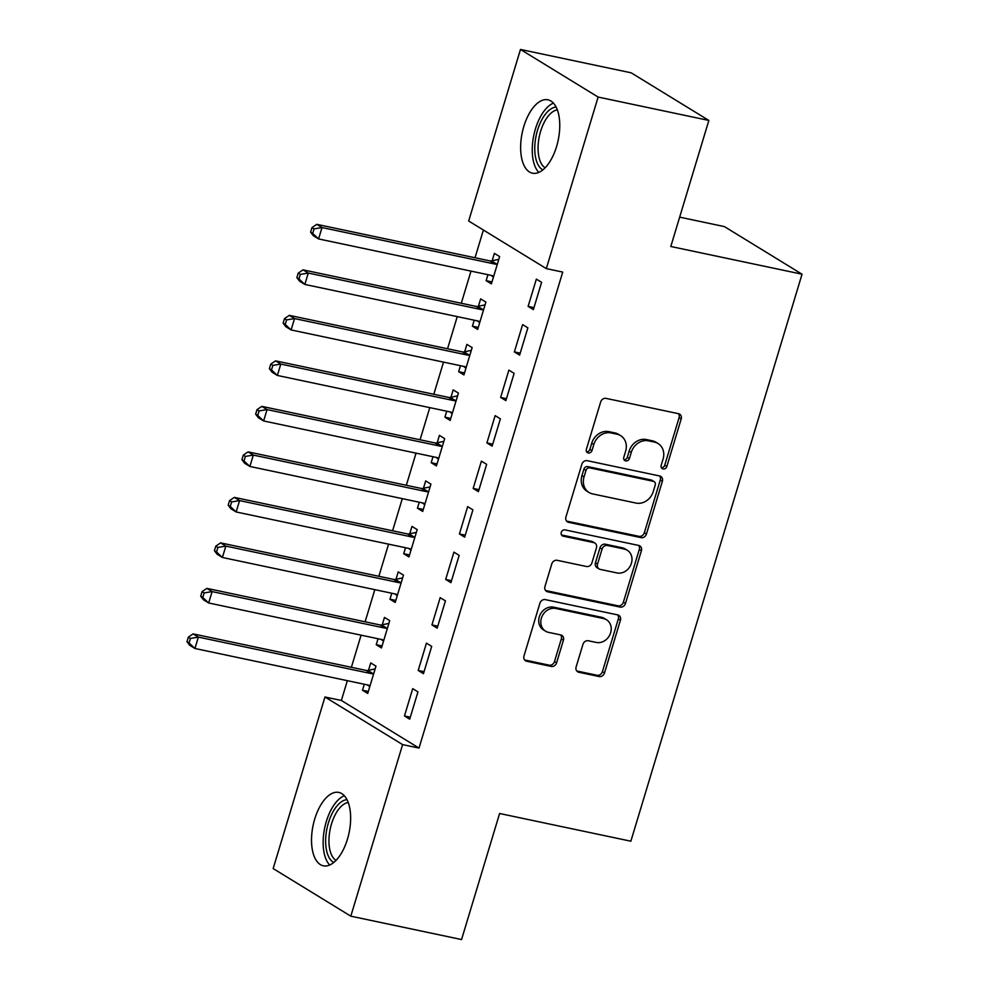 <?xml version="1.0" encoding="UTF-8"?>
<svg xmlns="http://www.w3.org/2000/svg" width="989" height="989" viewBox="0 0 989 989"><rect width="100%" height="100%" fill="white"/><g stroke="black" fill="none" stroke-linecap="round" stroke-linejoin="round"><path stroke-width="1.48" d="M663.087 468.984A3.301 2.843 121.5 0 0 666.846 466.462L681.174 419.002A4.722 4.055 121.5 0 0 679.616 414.131A4.722 4.055 121.5 0 0 678.503 413.686L606.034 398.382A4.722 4.055 121.5 0 0 600.657 402.004L586.329 449.463A3.301 2.843 121.5 0 0 591.966 450.65L593.82 444.506A15.107 12.968 121.5 0 1 611.017 432.935L617.062 434.208A15.107 12.968 121.5 0 1 620.635 435.63A15.107 12.968 121.5 0 1 625.629 451.219L623.775 457.363A3.301 2.843 121.5 0 0 629.412 458.55L631.266 452.406A15.107 12.968 121.5 0 1 648.463 440.834L654.495 442.108A15.107 12.968 121.5 0 1 658.081 443.529A15.107 12.968 121.5 0 1 663.063 459.131L661.208 465.263A3.301 2.843 121.5 0 0 663.087 468.984M661.418 467.76A3.301 2.843 121.5 0 0 664.744 465.176L679.072 417.717A4.722 4.055 121.5 0 0 678.454 413.674M586.539 451.948A3.301 2.843 121.5 0 0 589.864 449.365L591.719 443.22L593.82 444.506M623.985 459.848A3.301 2.843 121.5 0 0 627.31 457.264L629.165 451.12L631.266 452.406M314.712 819.077A37.495 18.358 101.9 0 1 338.831 792.424A37.495 18.358 101.9 0 1 347.46 839.142A37.495 18.358 101.9 0 1 323.341 865.808A37.495 18.358 101.9 0 1 314.712 819.077M523.824 126.468A37.495 18.358 101.9 0 1 547.943 99.815A37.495 18.358 101.9 0 1 556.572 146.545A37.495 18.358 101.9 0 1 532.453 173.199A37.495 18.358 101.9 0 1 523.824 126.468M576.13 666.945A4.722 4.055 121.5 0 0 577.687 671.815A4.722 4.055 121.5 0 0 578.8 672.26L599.136 676.55A4.722 4.055 121.5 0 0 604.514 672.928L620.424 620.227A4.722 4.055 121.5 0 0 618.867 615.356A4.722 4.055 121.5 0 0 617.742 614.911L545.285 599.606A4.722 4.055 121.5 0 0 539.907 603.228L523.997 655.93A4.722 4.055 121.5 0 0 525.555 660.8A4.722 4.055 121.5 0 0 526.667 661.245L551.232 666.438A4.722 4.055 121.5 0 0 556.597 662.815L563.409 640.266A4.722 4.055 121.5 0 0 561.851 635.383A4.722 4.055 121.5 0 0 560.738 634.938L548.561 632.367A12.622 10.842 121.5 0 1 545.569 631.18A12.622 10.842 121.5 0 1 542.046 616.407A12.622 10.842 121.5 0 1 555.769 608.47L603.475 618.545A12.622 10.842 121.5 0 1 606.467 619.732A12.622 10.842 121.5 0 1 609.99 634.505A12.622 10.842 121.5 0 1 596.256 642.442L588.307 640.761A4.722 4.055 121.5 0 0 582.941 644.383L576.13 666.945M347.349 680.667L341.366 700.459L419.015 748.08L562.729 272.086L546.324 268.612L468.675 221.004L520.474 49.45L598.122 97.058L546.324 268.612M419.015 748.08L402.61 744.606L350.811 916.173L273.162 868.565L324.961 696.998L402.61 744.606M520.474 49.45L631.205 72.827L708.853 120.435L670.802 246.496L802.042 274.2L630.858 841.206L499.606 813.502L461.554 939.55L350.811 916.173M708.853 120.435L598.122 97.058M641.07 537.633A4.722 4.055 121.5 0 0 646.447 534.023L662.358 481.309A4.722 4.055 121.5 0 0 660.8 476.438A4.722 4.055 121.5 0 0 659.688 475.993L587.219 460.689A4.722 4.055 121.5 0 0 581.841 464.311L565.931 517.012A4.722 4.055 121.5 0 0 567.488 521.895A4.722 4.055 121.5 0 0 568.613 522.328L641.07 537.633L638.981 536.347A4.722 4.055 121.5 0 0 644.346 532.725L660.269 480.024A4.722 4.055 121.5 0 0 659.638 475.981M641.391 550.762L625.481 603.475A4.722 4.055 121.5 0 1 620.103 607.085L547.634 591.793A4.722 4.055 121.5 0 1 546.521 591.348A4.722 4.055 121.5 0 1 544.964 586.477L551.775 563.915A4.722 4.055 121.5 0 1 557.141 560.306L586.539 566.512A4.722 4.055 121.5 0 0 591.904 562.889L596.429 547.931A4.722 4.055 121.5 0 0 594.871 543.048A4.722 4.055 121.5 0 0 593.746 542.615L563.149 536.149A3.301 2.843 121.5 0 1 565.04 529.894L638.709 545.446A4.722 4.055 121.5 0 1 639.834 545.891A4.722 4.055 121.5 0 1 641.391 550.762L639.29 549.476L623.379 602.19L625.481 603.475M802.042 274.2L724.393 226.592L679.666 217.147M418.199 670.455L423.453 673.67L431.699 646.373L426.444 643.147L418.199 670.455L424.046 671.692M378.033 638.746L376.228 644.717L381.482 647.943L389.715 620.635L384.474 617.42L382.249 624.788M445.68 579.443L450.922 582.657L459.168 555.361L453.926 552.134L445.68 579.443L451.528 580.679M405.515 547.733L403.71 553.704L408.952 556.931L417.197 529.622L411.956 526.408L409.73 533.776M473.162 488.43L478.404 491.644L486.65 464.348L481.408 461.134L473.162 488.43L479.01 489.666M432.997 456.72L431.192 462.691L436.433 465.918L444.679 438.609L439.425 435.395L437.2 442.763M500.632 397.417L505.886 400.632L514.132 373.335L508.878 370.121L500.632 397.417L506.479 398.654M460.466 365.707L458.661 371.679L463.915 374.905L472.149 347.596L466.907 344.382L464.682 351.75M528.114 306.405L533.368 309.619L541.601 282.322L536.359 279.108L528.114 306.405L533.961 307.641M487.948 274.695L486.143 280.666L491.385 283.892L499.63 256.584L494.389 253.369L492.163 260.737M483.398 230.041L475.029 257.758M470.999 271.11L461.294 303.264M457.252 316.616L447.547 348.771M443.517 362.122L433.812 394.265M429.782 407.629L420.078 439.771M416.035 453.135L406.331 485.278M402.3 498.641L392.596 530.784M388.566 544.148L378.861 576.29M374.819 589.654L365.114 621.797M361.084 635.161L351.379 667.303M474.213 320.201L472.408 326.172L477.65 329.399L485.896 302.09L480.642 298.876L478.416 306.244M514.379 351.911L519.621 355.125L527.866 327.829L522.625 324.615L514.379 351.911L520.226 353.147M446.731 411.214L444.926 417.185L450.168 420.412L458.414 393.103L453.172 389.889L450.947 397.257M486.897 442.924L492.139 446.138L500.385 418.842L495.143 415.627L486.897 442.924L492.745 444.16M419.249 502.227L417.445 508.198L422.699 511.424L430.932 484.116L425.69 480.901L423.465 488.269M459.415 533.936L464.669 537.151L472.915 509.854L467.661 506.64L459.415 533.936L465.263 535.173M391.78 593.239L389.963 599.21L395.217 602.437L403.463 575.128L398.208 571.914L395.983 579.282M431.946 624.949L437.187 628.163L445.433 600.867L440.179 597.64L431.946 624.949L437.781 626.185M364.298 684.24L362.493 690.223L367.735 693.437L375.981 666.141L370.739 662.927L368.514 670.295M404.464 715.962L409.706 719.176L417.951 691.88L412.71 688.653L404.464 715.962L410.311 717.198M341.366 700.459L324.961 696.998M486.143 280.666L491.99 281.902M472.408 326.172L478.243 327.408M458.661 371.679L464.509 372.915M444.926 417.185L450.774 418.421M431.192 462.691L437.027 463.928M417.445 508.198L423.292 509.434M403.71 553.704L409.557 554.94M389.963 599.21L395.81 600.447M376.228 644.717L382.075 645.953M362.493 690.223L368.341 691.459M658.081 443.529L655.979 442.244A15.107 12.968 121.5 0 0 652.394 440.822L654.495 442.108M629.165 451.12A15.107 12.968 121.5 0 1 646.361 439.549L652.394 440.822M620.635 435.63L618.533 434.344A15.107 12.968 121.5 0 0 614.96 432.922L617.062 434.208M591.719 443.22A15.107 12.968 121.5 0 1 608.915 431.649L614.96 432.922M568.613 522.328L566.586 521.092L638.981 536.347M655.237 485.03A3.301 2.843 121.5 0 0 653.37 481.309L589.765 467.884A3.301 2.843 121.5 0 0 585.995 470.418L584.042 476.896A15.107 12.968 121.5 0 0 589.036 492.485A15.107 12.968 121.5 0 0 592.609 493.907L636.088 503.08A15.107 12.968 121.5 0 0 653.284 491.508L655.237 485.03M654.149 481.618L652.048 480.333A3.301 2.843 121.5 0 0 651.269 480.024L653.37 481.309M589.036 492.485L586.934 491.199A15.107 12.968 121.5 0 1 581.94 475.598L583.906 469.132A3.301 2.843 121.5 0 1 587.664 466.598L651.269 480.024M545.594 590.52L618.001 605.8A4.722 4.055 121.5 0 0 623.379 602.19M594.871 543.048L592.77 541.762A4.722 4.055 121.5 0 0 591.657 541.317L561.517 534.962M617.025 572.94A12.622 10.842 121.5 0 0 630.759 565.016A12.622 10.842 121.5 0 0 627.236 550.23A12.622 10.842 121.5 0 0 624.244 549.043L607.444 545.495A4.722 4.055 121.5 0 0 602.066 549.118L597.541 564.076A4.722 4.055 121.5 0 0 599.099 568.947A4.722 4.055 121.5 0 0 600.224 569.392L617.025 572.94M627.236 550.23L625.135 548.944A12.622 10.842 121.5 0 0 622.143 547.758L624.244 549.043M599.099 568.947L597.01 567.661A4.722 4.055 121.5 0 1 595.452 562.79L599.964 547.832A4.722 4.055 121.5 0 1 605.342 544.21L622.143 547.758M639.29 549.476A4.722 4.055 121.5 0 0 638.671 545.446M606.467 619.732L604.366 618.446A12.622 10.842 121.5 0 0 601.374 617.26L603.475 618.545M545.569 631.18L543.468 629.894A12.622 10.842 121.5 0 1 539.945 615.121A12.622 10.842 121.5 0 1 553.667 607.184L601.374 617.26M524.615 659.972L549.13 665.152A4.722 4.055 121.5 0 0 554.508 661.53L561.307 638.968A4.722 4.055 121.5 0 0 560.689 634.938M576.748 670.975L597.035 675.264A4.722 4.055 121.5 0 0 602.412 671.642L618.323 618.941A4.722 4.055 121.5 0 0 617.692 614.898M491.051 275.35L493.424 277.155M498.79 259.353L491.484 260.873A4.809 4.129 -58.5 0 1 489.852 260.886L316.764 224.342L322.018 227.557L318.582 238.93L491.657 275.474A4.809 4.129 -58.5 0 1 492.794 275.931A4.809 4.129 -58.5 0 1 493.091 276.129L493.61 276.524M497.405 263.952L496.725 264.088A4.809 4.129 -58.5 0 1 495.093 264.1L322.018 227.557L314.082 228.879L311.98 227.594L310.608 232.143L312.709 233.429L314.082 228.879M312.709 233.429L318.582 238.93L313.328 235.716L310.608 232.143M311.98 227.594L316.764 224.342M477.316 320.856L479.69 322.661M485.055 304.859L477.736 306.38A4.809 4.129 -58.5 0 1 476.105 306.392L303.03 269.849L308.271 273.063L304.847 284.436L477.922 320.98A4.809 4.129 -58.5 0 1 479.059 321.437A4.809 4.129 -58.5 0 1 479.356 321.635L479.875 322.031M483.67 309.458L482.991 309.594A4.809 4.129 -58.5 0 1 481.359 309.606L308.271 273.063L300.335 274.386L298.245 273.1L296.873 277.649L298.962 278.935L300.335 274.386M298.962 278.935L304.847 284.436L299.593 281.222L296.873 277.649M298.245 273.1L303.03 269.849M463.569 366.363L465.943 368.168M471.32 350.366L464.002 351.886A4.809 4.129 -58.5 0 1 462.37 351.899L289.295 315.355L294.537 318.569L291.1 329.943L464.187 366.486A4.809 4.129 -58.5 0 1 465.325 366.944A4.809 4.129 -58.5 0 1 465.609 367.142L466.14 367.537M469.936 354.964L469.243 355.1A4.809 4.129 -58.5 0 1 467.612 355.113L294.537 318.569L286.6 319.892L284.498 318.606L283.126 323.156L285.228 324.441L286.6 319.892M285.228 324.441L291.1 329.943L285.858 326.729L283.126 323.156M284.498 318.606L289.295 315.355M542.837 169.898A32.452 15.886 101.9 0 1 536.57 161.195A32.452 15.886 101.9 0 1 538.56 127.099A32.452 15.886 101.9 0 1 556.102 107.035M557.351 109.89A30.053 14.711 -78.1 0 0 541.428 128.842A30.053 14.711 -78.1 0 0 539.734 159.971A30.053 14.711 -78.1 0 0 545.124 167.796M553.432 103.116A37.261 18.247 -78.1 0 0 535.605 128.36A37.261 18.247 -78.1 0 0 534.332 164.495A37.261 18.247 -78.1 0 0 538.807 172.395M333.726 862.495A32.452 15.886 101.9 0 1 327.458 853.791A32.452 15.886 101.9 0 1 329.448 819.708A32.452 15.886 101.9 0 1 346.991 799.644M348.239 802.487A30.053 14.711 -78.1 0 0 332.316 821.451A30.053 14.711 -78.1 0 0 330.623 852.58A30.053 14.711 -78.1 0 0 336.013 860.393M344.32 795.725A37.261 18.247 -78.1 0 0 326.494 820.957A37.261 18.247 -78.1 0 0 325.22 857.092A37.261 18.247 -78.1 0 0 329.696 865.004M449.834 411.869L452.208 413.674M457.573 395.872L450.267 397.393A4.809 4.129 -58.5 0 1 448.635 397.405L275.548 360.861L280.802 364.076L277.365 375.449L450.44 411.993A4.809 4.129 -58.5 0 1 451.577 412.45A4.809 4.129 -58.5 0 1 451.874 412.648L452.393 413.043M456.189 400.471L455.509 400.607A4.809 4.129 -58.5 0 1 453.877 400.619L280.802 364.076L272.865 365.398L270.763 364.113L269.391 368.662L271.493 369.948L272.865 365.398M271.493 369.948L277.365 375.449L272.111 372.235L269.391 368.662M270.763 364.113L275.548 360.861M436.1 457.375L438.473 459.168M443.838 441.378L436.52 442.899A4.809 4.129 -58.5 0 1 434.888 442.911L261.813 406.368L267.055 409.582L263.618 420.955L436.705 457.499A4.809 4.129 -58.5 0 1 437.843 457.956A4.809 4.129 -58.5 0 1 438.139 458.154L438.659 458.55M442.454 445.977L441.774 446.113A4.809 4.129 -58.5 0 1 440.142 446.126L267.055 409.582L259.118 410.905L257.029 409.619L255.644 414.168L257.746 415.454L259.118 410.905M257.746 415.454L263.618 420.955L258.376 417.741L255.644 414.168M257.029 409.619L261.813 406.368M422.352 502.882L424.726 504.674M430.104 486.885L422.785 488.405A4.809 4.129 -58.5 0 1 421.153 488.418L248.078 451.874L253.32 455.088L249.883 466.462L422.971 503.005A4.809 4.129 -58.5 0 1 424.108 503.463A4.809 4.129 -58.5 0 1 424.392 503.661L424.911 504.056M428.707 491.484L428.027 491.62A4.809 4.129 -58.5 0 1 426.395 491.632L253.32 455.088L245.383 456.411L243.282 455.125L241.909 459.675L244.011 460.961L245.383 456.411M244.011 460.961L249.883 466.462L244.642 463.248L241.909 459.675M243.282 455.125L248.078 451.874M408.618 548.388L410.991 550.181M416.357 532.391L409.05 533.912A4.809 4.129 -58.5 0 1 407.419 533.912L234.331 497.38L239.585 500.595L236.148 511.968L409.223 548.512A4.809 4.129 -58.5 0 1 410.361 548.969A4.809 4.129 -58.5 0 1 410.658 549.167L411.177 549.563M414.972 536.99L414.292 537.126A4.809 4.129 -58.5 0 1 412.66 537.138L239.585 500.595L231.649 501.918L229.547 500.632L228.175 505.181L230.276 506.467L231.649 501.918M230.276 506.467L236.148 511.968L230.894 508.754L228.175 505.181M229.547 500.632L234.331 497.38M394.871 593.894L397.244 595.687M402.622 577.897L395.303 579.418A4.809 4.129 -58.5 0 1 393.671 579.418L220.596 542.887L225.838 546.101L222.401 557.475L395.489 594.018A4.809 4.129 -58.5 0 1 396.626 594.463A4.809 4.129 -58.5 0 1 396.923 594.673L397.442 595.069M401.237 582.496L400.557 582.632A4.809 4.129 -58.5 0 1 398.926 582.645L225.838 546.101L217.901 547.424L215.812 546.138L214.428 550.688L216.529 551.973L217.901 547.424M216.529 551.973L222.401 557.475L217.16 554.26L214.428 550.688M215.812 546.138L220.596 542.887M381.136 639.389L383.509 641.193M388.887 623.404L381.569 624.924A4.809 4.129 -58.5 0 1 379.937 624.924L206.862 588.381L212.103 591.607L208.667 602.981L381.742 639.524A4.809 4.129 -58.5 0 1 382.891 639.97A4.809 4.129 -58.5 0 1 383.176 640.18L383.695 640.575M387.49 628.003L386.81 628.139A4.809 4.129 -58.5 0 1 385.178 628.151L212.103 591.607L204.167 592.93L202.065 591.645L200.693 596.194L202.794 597.48L204.167 592.93M202.794 597.48L208.667 602.981L203.425 599.767L200.693 596.194M202.065 591.645L206.862 588.381M367.401 684.895L369.775 686.7M375.14 668.91L367.821 670.431A4.809 4.129 -58.5 0 1 366.202 670.431L193.115 633.887L198.369 637.114L194.932 648.487L368.007 685.031A4.809 4.129 -58.5 0 1 369.144 685.476A4.809 4.129 -58.5 0 1 369.441 685.686L369.96 686.082M373.755 673.509L373.076 673.645A4.809 4.129 -58.5 0 1 371.444 673.657L198.369 637.114L190.432 638.437L188.33 637.151L186.958 641.7L189.047 642.986L190.432 638.437M189.047 642.986L194.932 648.487L189.678 645.273L186.958 641.7M188.33 637.151L193.115 633.887M664.744 465.176L666.846 466.462M589.864 449.365L591.966 450.65M627.31 457.264L629.412 458.55M646.361 439.549L648.463 440.834M608.915 431.649L611.017 432.935M679.072 417.717L681.174 419.002M660.269 480.024L662.358 481.309M644.346 532.725L646.447 534.023M587.664 466.598L589.765 467.884M583.906 469.132L585.995 470.418M581.94 475.598L584.042 476.896M618.001 605.8L620.103 607.085M545.619 590.557L547.634 591.793M591.657 541.317L593.746 542.615M561.74 535.284L563.149 536.149M605.342 544.21L607.444 545.495M599.964 547.832L602.066 549.118M595.452 562.79L597.541 564.076M553.667 607.184L555.769 608.47M561.307 638.968L563.409 640.266M554.508 661.53L556.597 662.815M549.13 665.152L551.232 666.438M524.652 660.009L526.667 661.245M618.323 618.941L620.424 620.227M602.412 671.642L604.514 672.928M597.035 675.264L599.136 676.55M576.785 671.012L578.8 672.26M491.484 260.873L496.725 264.088M489.852 260.886L495.093 264.1M477.736 306.38L482.991 309.594M476.105 306.392L481.359 309.606M464.002 351.886L469.243 355.1M462.37 351.899L467.612 355.113M450.267 397.393L455.509 400.607M448.635 397.405L453.877 400.619M436.52 442.899L441.774 446.113M434.888 442.911L440.142 446.126M422.785 488.405L428.027 491.62M421.153 488.418L426.395 491.632M409.05 533.912L414.292 537.126M407.419 533.912L412.66 537.138M395.303 579.418L400.557 582.632M393.671 579.418L398.926 582.645M381.569 624.924L386.81 628.139M379.937 624.924L385.178 628.151M367.821 670.431L373.076 673.645M366.202 670.431L371.444 673.657"/></g></svg>
